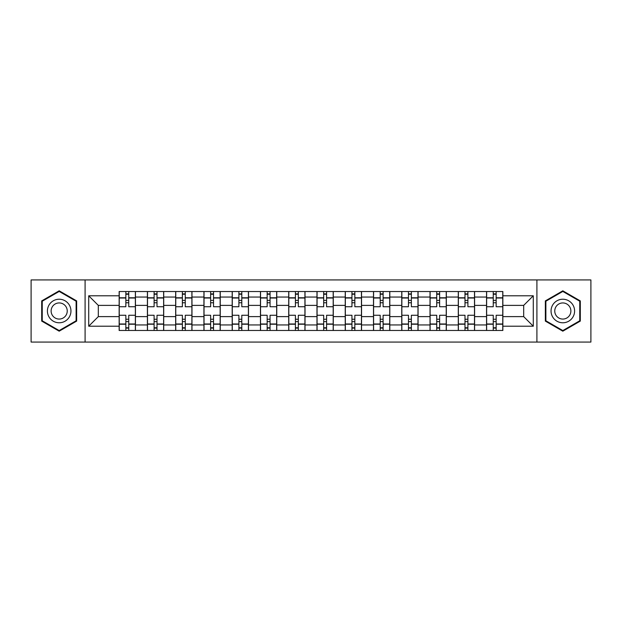 <?xml version="1.0" encoding="UTF-8"?>
<svg xmlns="http://www.w3.org/2000/svg" width="622" height="622" viewBox="0 0 622 622"><rect width="100%" height="100%" fill="white"/><g stroke="black" fill="none" stroke-linecap="round" stroke-linejoin="round"><path stroke-width="0.93" d="M536.91 342.069L590.9 342.069L590.9 279.931L31.1 279.931L31.1 342.069L536.91 342.069L536.91 279.931M147.406 330.476L147.406 297.052L135.448 297.052L135.448 330.476M135.448 297.052L135.448 291.524M147.406 297.052L147.406 291.524M163.71 291.524L163.71 330.476M175.668 330.476L175.668 291.524M191.973 291.524L191.973 330.476M203.93 330.476L203.93 291.524M220.235 291.524L220.235 330.476M232.193 330.476L232.193 291.524M248.497 291.524L248.497 330.476M260.455 330.476L260.455 291.524M276.759 291.524L276.759 330.476M288.717 330.476L288.717 291.524M305.021 291.524L305.021 330.476M316.979 330.476L316.979 291.524M333.283 291.524L333.283 330.476M345.241 330.476L345.241 291.524M361.545 291.524L361.545 330.476M373.503 330.476L373.503 291.524M389.807 291.524L389.807 330.476M401.765 330.476L401.765 291.524M418.07 291.524L418.07 330.476M430.027 330.476L430.027 291.524M446.332 291.524L446.332 330.476M458.29 330.476L458.29 291.524M474.594 291.524L474.594 330.476M486.552 330.476L486.552 291.524M486.552 316.614L474.594 316.614M458.29 316.614L446.332 316.614M430.027 316.614L418.07 316.614M401.765 316.614L389.807 316.614M373.503 316.614L361.545 316.614M345.241 316.614L333.283 316.614M316.979 316.614L305.021 316.614M288.717 316.614L276.759 316.614M260.455 316.614L248.497 316.614M232.193 316.614L220.235 316.614M203.93 316.614L191.973 316.614M175.668 316.614L163.71 316.614M147.406 316.614L135.448 316.614M486.552 305.386L474.594 305.386M458.29 305.386L446.332 305.386M430.027 305.386L418.07 305.386M401.765 305.386L389.807 305.386M373.503 305.386L361.545 305.386M345.241 305.386L333.283 305.386M316.979 305.386L305.021 305.386M288.717 305.386L276.759 305.386M260.455 305.386L248.497 305.386M232.193 305.386L220.235 305.386M203.93 305.386L191.973 305.386M175.668 305.386L163.71 305.386M147.406 305.386L135.448 305.386M98.315 316.614L119.144 316.614L119.144 305.386L98.315 305.386L98.315 316.614L88.713 326.216L88.713 295.784L119.144 295.784L119.144 305.386M502.856 305.386L502.856 316.614L523.685 316.614L523.685 305.386L502.856 305.386L502.856 291.524L119.144 291.524L119.144 295.784M502.856 295.784L533.287 295.784L533.287 326.216L502.856 326.216L502.856 316.614M119.144 316.614L119.144 330.476L502.856 330.476L502.856 326.216M119.144 326.216L88.713 326.216M85.09 342.069L85.09 279.931M76.661 300.908L59.183 290.816L41.697 300.908L41.697 321.092L59.183 331.184L76.661 321.092L76.661 300.908M580.303 300.908L562.817 290.816L545.338 300.908L545.338 321.092L562.817 331.184L580.303 321.092L580.303 300.908M128.746 327.755L125.846 327.755M125.846 294.245L128.746 294.245M157.008 327.755L154.108 327.755M154.108 294.245L157.008 294.245M185.27 327.755L182.37 327.755M182.37 294.245L185.27 294.245M213.533 327.755L210.633 327.755M210.633 294.245L213.533 294.245M241.795 327.755L238.895 327.755M238.895 294.245L241.795 294.245M270.057 327.755L267.157 327.755M267.157 294.245L270.057 294.245M298.319 327.755L295.419 327.755M295.419 294.245L298.319 294.245M326.581 327.755L323.681 327.755M323.681 294.245L326.581 294.245M354.843 327.755L351.943 327.755M351.943 294.245L354.843 294.245M383.105 327.755L380.205 327.755M380.205 294.245L383.105 294.245M411.367 327.755L408.467 327.755M408.467 294.245L411.367 294.245M439.63 327.755L436.73 327.755M436.73 294.245L439.63 294.245M467.892 327.755L464.992 327.755M464.992 294.245L467.892 294.245M496.154 327.755L493.254 327.755M493.254 294.245L496.154 294.245M88.713 295.784L98.315 305.386M523.685 316.614L533.287 326.216M523.685 305.386L533.287 295.784M135.363 330.476L135.363 306.739L128.746 306.739L128.746 291.524M125.846 291.524L125.846 306.739L119.237 306.739L119.237 291.524M135.363 306.739L135.363 291.524M119.237 330.476L119.237 315.261L125.846 315.261L125.846 330.476M128.746 330.476L128.746 315.261L135.363 315.261M125.846 302.758L128.746 302.758M119.237 315.261L119.237 306.739M128.746 319.242L125.846 319.242M128.746 328.121L125.846 328.121M125.846 321.597L128.746 321.597M128.746 300.403L125.846 300.403M125.846 293.879L128.746 293.879M48.982 316.886A11.779 11.779 0 0 0 65.069 321.201A11.779 11.779 0 0 0 69.376 305.114A11.779 11.779 0 0 0 53.29 300.799A11.779 11.779 0 0 0 48.982 316.886M52.201 315.027A8.063 8.063 0 0 0 63.211 317.982A8.063 8.063 0 0 0 66.165 306.973A8.063 8.063 0 0 0 55.148 304.018A8.063 8.063 0 0 0 52.201 315.027M59.183 291.438L76.117 301.219L76.117 320.781L59.183 330.562L42.242 320.781L42.242 301.219L59.183 291.438M552.624 316.886A11.779 11.779 0 0 0 568.71 321.201A11.779 11.779 0 0 0 573.017 305.114A11.779 11.779 0 0 0 556.931 300.799A11.779 11.779 0 0 0 552.624 316.886M555.835 315.027A8.063 8.063 0 0 0 566.852 317.982A8.063 8.063 0 0 0 569.799 306.973A8.063 8.063 0 0 0 558.789 304.018A8.063 8.063 0 0 0 555.835 315.027M562.817 291.438L579.758 301.219L579.758 320.781L562.817 330.562L545.883 320.781L545.883 301.219L562.817 291.438M163.625 330.476L163.625 306.739L157.008 306.739L157.008 291.524M154.108 291.524L154.108 306.739L147.5 306.739L147.5 291.524M163.625 306.739L163.625 291.524M147.5 330.476L147.5 315.261L154.108 315.261L154.108 330.476M157.008 330.476L157.008 315.261L163.625 315.261M154.108 302.758L157.008 302.758M147.5 315.261L147.5 306.739M157.008 319.242L154.108 319.242M157.008 328.121L154.108 328.121M154.108 321.597L157.008 321.597M157.008 300.403L154.108 300.403M154.108 293.879L157.008 293.879M191.887 330.476L191.887 306.739L185.27 306.739L185.27 291.524M182.37 291.524L182.37 306.739L175.762 306.739L175.762 291.524M191.887 306.739L191.887 291.524M175.762 330.476L175.762 315.261L182.37 315.261L182.37 330.476M185.27 330.476L185.27 315.261L191.887 315.261M182.37 302.758L185.27 302.758M175.762 315.261L175.762 306.739M185.27 319.242L182.37 319.242M185.27 328.121L182.37 328.121M182.37 321.597L185.27 321.597M185.27 300.403L182.37 300.403M182.37 293.879L185.27 293.879M220.149 330.476L220.149 306.739L213.533 306.739L213.533 291.524M210.633 291.524L210.633 306.739L204.024 306.739L204.024 291.524M220.149 306.739L220.149 291.524M204.024 330.476L204.024 315.261L210.633 315.261L210.633 330.476M213.533 330.476L213.533 315.261L220.149 315.261M210.633 302.758L213.533 302.758M204.024 315.261L204.024 306.739M213.533 319.242L210.633 319.242M213.533 328.121L210.633 328.121M210.633 321.597L213.533 321.597M213.533 300.403L210.633 300.403M210.633 293.879L213.533 293.879M248.411 330.476L248.411 306.739L241.795 306.739L241.795 291.524M238.895 291.524L238.895 306.739L232.286 306.739L232.286 291.524M248.411 306.739L248.411 291.524M232.286 330.476L232.286 315.261L238.895 315.261L238.895 330.476M241.795 330.476L241.795 315.261L248.411 315.261M238.895 302.758L241.795 302.758M232.286 315.261L232.286 306.739M241.795 319.242L238.895 319.242M241.795 328.121L238.895 328.121M238.895 321.597L241.795 321.597M241.795 300.403L238.895 300.403M238.895 293.879L241.795 293.879M276.666 330.476L276.666 306.739L270.057 306.739L270.057 291.524M267.157 291.524L267.157 306.739L260.548 306.739L260.548 291.524M276.666 306.739L276.666 291.524M260.548 330.476L260.548 315.261L267.157 315.261L267.157 330.476M270.057 330.476L270.057 315.261L276.666 315.261M267.157 302.758L270.057 302.758M260.548 315.261L260.548 306.739M270.057 319.242L267.157 319.242M270.057 328.121L267.157 328.121M267.157 321.597L270.057 321.597M270.057 300.403L267.157 300.403M267.157 293.879L270.057 293.879M304.928 330.476L304.928 306.739L298.319 306.739L298.319 291.524M295.419 291.524L295.419 306.739L288.81 306.739L288.81 291.524M304.928 306.739L304.928 291.524M288.81 330.476L288.81 315.261L295.419 315.261L295.419 330.476M298.319 330.476L298.319 315.261L304.928 315.261M295.419 302.758L298.319 302.758M288.81 315.261L288.81 306.739M298.319 319.242L295.419 319.242M298.319 328.121L295.419 328.121M295.419 321.597L298.319 321.597M298.319 300.403L295.419 300.403M295.419 293.879L298.319 293.879M333.19 330.476L333.19 306.739L326.581 306.739L326.581 291.524M323.681 291.524L323.681 306.739L317.072 306.739L317.072 291.524M333.19 306.739L333.19 291.524M317.072 330.476L317.072 315.261L323.681 315.261L323.681 330.476M326.581 330.476L326.581 315.261L333.19 315.261M323.681 302.758L326.581 302.758M317.072 315.261L317.072 306.739M326.581 319.242L323.681 319.242M326.581 328.121L323.681 328.121M323.681 321.597L326.581 321.597M326.581 300.403L323.681 300.403M323.681 293.879L326.581 293.879M361.452 330.476L361.452 306.739L354.843 306.739L354.843 291.524M351.943 291.524L351.943 306.739L345.334 306.739L345.334 291.524M361.452 306.739L361.452 291.524M345.334 330.476L345.334 315.261L351.943 315.261L351.943 330.476M354.843 330.476L354.843 315.261L361.452 315.261M351.943 302.758L354.843 302.758M345.334 315.261L345.334 306.739M354.843 319.242L351.943 319.242M354.843 328.121L351.943 328.121M351.943 321.597L354.843 321.597M354.843 300.403L351.943 300.403M351.943 293.879L354.843 293.879M389.714 330.476L389.714 306.739L383.105 306.739L383.105 291.524M380.205 291.524L380.205 306.739L373.589 306.739L373.589 291.524M389.714 306.739L389.714 291.524M373.589 330.476L373.589 315.261L380.205 315.261L380.205 330.476M383.105 330.476L383.105 315.261L389.714 315.261M380.205 302.758L383.105 302.758M373.589 315.261L373.589 306.739M383.105 319.242L380.205 319.242M383.105 328.121L380.205 328.121M380.205 321.597L383.105 321.597M383.105 300.403L380.205 300.403M380.205 293.879L383.105 293.879M417.976 330.476L417.976 306.739L411.367 306.739L411.367 291.524M408.467 291.524L408.467 306.739L401.851 306.739L401.851 291.524M417.976 306.739L417.976 291.524M401.851 330.476L401.851 315.261L408.467 315.261L408.467 330.476M411.367 330.476L411.367 315.261L417.976 315.261M408.467 302.758L411.367 302.758M401.851 315.261L401.851 306.739M411.367 319.242L408.467 319.242M411.367 328.121L408.467 328.121M408.467 321.597L411.367 321.597M411.367 300.403L408.467 300.403M408.467 293.879L411.367 293.879M446.238 330.476L446.238 306.739L439.63 306.739L439.63 291.524M436.73 291.524L436.73 306.739L430.113 306.739L430.113 291.524M446.238 306.739L446.238 291.524M430.113 330.476L430.113 315.261L436.73 315.261L436.73 330.476M439.63 330.476L439.63 315.261L446.238 315.261M436.73 302.758L439.63 302.758M430.113 315.261L430.113 306.739M439.63 319.242L436.73 319.242M439.63 328.121L436.73 328.121M436.73 321.597L439.63 321.597M439.63 300.403L436.73 300.403M436.73 293.879L439.63 293.879M474.5 330.476L474.5 306.739L467.892 306.739L467.892 291.524M464.992 291.524L464.992 306.739L458.375 306.739L458.375 291.524M474.5 306.739L474.5 291.524M458.375 330.476L458.375 315.261L464.992 315.261L464.992 330.476M467.892 330.476L467.892 315.261L474.5 315.261M464.992 302.758L467.892 302.758M458.375 315.261L458.375 306.739M467.892 319.242L464.992 319.242M467.892 328.121L464.992 328.121M464.992 321.597L467.892 321.597M467.892 300.403L464.992 300.403M464.992 293.879L467.892 293.879M502.763 330.476L502.763 306.739L496.154 306.739L496.154 291.524M493.254 291.524L493.254 306.739L486.637 306.739L486.637 291.524M502.763 306.739L502.763 291.524M486.637 330.476L486.637 315.261L493.254 315.261L493.254 330.476M496.154 330.476L496.154 315.261L502.763 315.261M493.254 302.758L496.154 302.758M486.637 315.261L486.637 306.739M496.154 319.242L493.254 319.242M496.154 328.121L493.254 328.121M493.254 321.597L496.154 321.597M496.154 300.403L493.254 300.403M493.254 293.879L496.154 293.879M458.29 297.052L446.332 297.052M430.027 297.052L418.07 297.052M401.765 297.052L389.807 297.052M373.503 297.052L361.545 297.052M345.241 297.052L333.283 297.052M316.979 297.052L305.021 297.052M288.717 297.052L276.759 297.052M260.455 297.052L248.497 297.052M232.193 297.052L220.235 297.052M203.93 297.052L191.973 297.052M175.668 297.052L163.71 297.052M486.552 297.052L474.594 297.052M458.29 324.948L446.332 324.948M430.027 324.948L418.07 324.948M401.765 324.948L389.807 324.948M373.503 324.948L361.545 324.948M345.241 324.948L333.283 324.948M316.979 324.948L305.021 324.948M288.717 324.948L276.759 324.948M260.455 324.948L248.497 324.948M232.193 324.948L220.235 324.948M203.93 324.948L191.973 324.948M175.668 324.948L163.71 324.948M147.406 324.948L135.448 324.948M486.552 324.948L474.594 324.948M135.363 297.775L128.746 297.775M125.846 297.775L119.237 297.775M125.846 298.016L119.237 298.016M125.846 323.984L119.237 323.984M125.846 324.225L119.237 324.225M135.363 324.225L128.746 324.225M135.363 298.016L128.746 298.016M135.363 323.984L128.746 323.984M163.625 297.775L157.008 297.775M154.108 297.775L147.5 297.775M154.108 298.016L147.5 298.016M154.108 323.984L147.5 323.984M154.108 324.225L147.5 324.225M163.625 324.225L157.008 324.225M163.625 298.016L157.008 298.016M163.625 323.984L157.008 323.984M191.887 297.775L185.27 297.775M182.37 297.775L175.762 297.775M182.37 298.016L175.762 298.016M182.37 323.984L175.762 323.984M182.37 324.225L175.762 324.225M191.887 324.225L185.27 324.225M191.887 298.016L185.27 298.016M191.887 323.984L185.27 323.984M220.149 297.775L213.533 297.775M210.633 297.775L204.024 297.775M210.633 298.016L204.024 298.016M210.633 323.984L204.024 323.984M210.633 324.225L204.024 324.225M220.149 324.225L213.533 324.225M220.149 298.016L213.533 298.016M220.149 323.984L213.533 323.984M248.411 297.775L241.795 297.775M238.895 297.775L232.286 297.775M238.895 298.016L232.286 298.016M238.895 323.984L232.286 323.984M238.895 324.225L232.286 324.225M248.411 324.225L241.795 324.225M248.411 298.016L241.795 298.016M248.411 323.984L241.795 323.984M276.666 297.775L270.057 297.775M267.157 297.775L260.548 297.775M267.157 298.016L260.548 298.016M267.157 323.984L260.548 323.984M267.157 324.225L260.548 324.225M276.666 324.225L270.057 324.225M276.666 298.016L270.057 298.016M276.666 323.984L270.057 323.984M304.928 297.775L298.319 297.775M295.419 297.775L288.81 297.775M295.419 298.016L288.81 298.016M295.419 323.984L288.81 323.984M295.419 324.225L288.81 324.225M304.928 324.225L298.319 324.225M304.928 298.016L298.319 298.016M304.928 323.984L298.319 323.984M333.19 297.775L326.581 297.775M323.681 297.775L317.072 297.775M323.681 298.016L317.072 298.016M323.681 323.984L317.072 323.984M323.681 324.225L317.072 324.225M333.19 324.225L326.581 324.225M333.19 298.016L326.581 298.016M333.19 323.984L326.581 323.984M361.452 297.775L354.843 297.775M351.943 297.775L345.334 297.775M351.943 298.016L345.334 298.016M351.943 323.984L345.334 323.984M351.943 324.225L345.334 324.225M361.452 324.225L354.843 324.225M361.452 298.016L354.843 298.016M361.452 323.984L354.843 323.984M389.714 297.775L383.105 297.775M380.205 297.775L373.589 297.775M380.205 298.016L373.589 298.016M380.205 323.984L373.589 323.984M380.205 324.225L373.589 324.225M389.714 324.225L383.105 324.225M389.714 298.016L383.105 298.016M389.714 323.984L383.105 323.984M417.976 297.775L411.367 297.775M408.467 297.775L401.851 297.775M408.467 298.016L401.851 298.016M408.467 323.984L401.851 323.984M408.467 324.225L401.851 324.225M417.976 324.225L411.367 324.225M417.976 298.016L411.367 298.016M417.976 323.984L411.367 323.984M446.238 297.775L439.63 297.775M436.73 297.775L430.113 297.775M436.73 298.016L430.113 298.016M436.73 323.984L430.113 323.984M436.73 324.225L430.113 324.225M446.238 324.225L439.63 324.225M446.238 298.016L439.63 298.016M446.238 323.984L439.63 323.984M474.5 297.775L467.892 297.775M464.992 297.775L458.375 297.775M464.992 298.016L458.375 298.016M464.992 323.984L458.375 323.984M464.992 324.225L458.375 324.225M474.5 324.225L467.892 324.225M474.5 298.016L467.892 298.016M474.5 323.984L467.892 323.984M502.763 297.775L496.154 297.775M493.254 297.775L486.637 297.775M493.254 298.016L486.637 298.016M493.254 323.984L486.637 323.984M493.254 324.225L486.637 324.225M502.763 324.225L496.154 324.225M502.763 298.016L496.154 298.016M502.763 323.984L496.154 323.984"/></g></svg>
